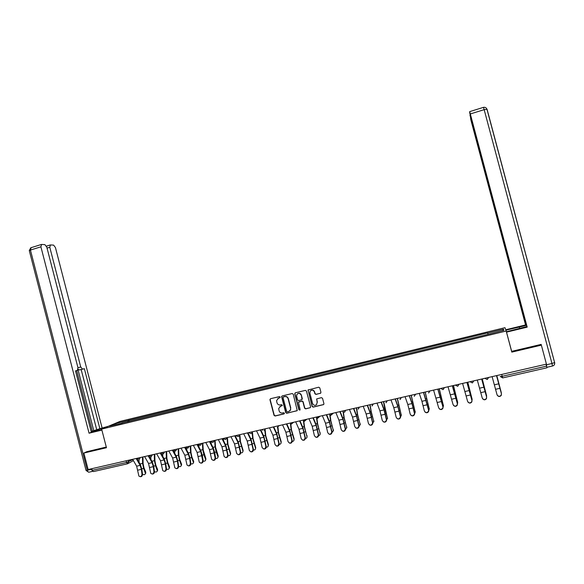 <?xml version="1.0" encoding="UTF-8"?>
<svg xmlns="http://www.w3.org/2000/svg" width="584" height="584" viewBox="0 0 584 584"><rect width="100%" height="100%" fill="white"/><g stroke="black" fill="none" stroke-linecap="round" stroke-linejoin="round"><path stroke-width="0.88" d="M280.189 397.054L279.444 396.587L270.553 398.711L269.925 399.646L274.02 415.334L275.086 416.005L283.985 413.932L284.415 413.187L283.671 412.713L282.51 412.983C280.838 413.195 279.707 412.486 279.101 410.844L278.685 408.493L280.721 406.135L282.313 405.398L281.554 404.654L280.4 404.924C278.729 405.143 277.597 404.427 276.991 402.785L276.56 400.631L278.604 398.076L279.758 397.806L280.189 397.054M320.317 393.39L320.944 392.309L319.784 387.878L318.696 387.207L308.053 390.002L312.09 406.442L313.177 407.121L323.646 404.588L323.938 403.675L322.529 398.325L321.434 397.646L316.667 398.916L317.163 402.398L316.528 404.719C314.798 405.785 313.484 405.369 312.579 403.471L309.856 393.105L310.17 391.171C311.885 389.637 313.309 389.915 314.44 392.017L314.893 393.747L315.981 394.419L320.718 393.163M506.189 331.026L511.81 352.115L541.368 345.144L546.441 364.146L88.133 469.543L83.87 453.045L106.456 447.716L101.638 429.094L506.189 331.026L504.985 327.682L119.932 421.436L101.638 429.094M293.256 394.215L292.183 393.543L282.233 395.923L281.597 396.631L285.715 412.603L286.781 413.275L297.249 410.603L293.256 394.215M295.351 392.784L305.381 390.389L306.461 391.061L310.593 406.793L310.381 407.639L305.666 408.873L304.585 408.201L302.913 401.829L301.833 401.157L298.446 402.23L300.103 409.523L300.008 410.048L298.913 409.8L294.738 393.857L295.351 392.784M541.368 345.144L540.857 344.465M546.091 364.226L546.952 367.781L502.678 377.914L502.218 376.293L546.595 366.117M127.473 463.798L93.455 471.58L92.257 470.339L126.524 462.477L132.794 459.55M91.834 468.696L92.257 470.339M86.98 451.614L83.87 453.045M122.209 423.152L109.42 426.108L115.537 423.539L128.042 420.495L127.859 421.787M487.983 334.194L487.684 332.88L128.042 420.495M487.698 333.048L503.481 329.208L503.853 330.34L487.779 334.413L122.1 423.028M129.195 421.458L128.86 420.151M115.537 423.539L116.231 424.451M502.685 330.624L503.481 329.208M280.035 397.646L277.926 398.346M279.962 406.442L282.16 405.697M270.443 398.748L270.173 399.639L274.246 415.18L275.305 415.852L284.291 413.749M282.101 395.967L281.838 396.857L285.926 412.45L286.992 413.122L297.154 410.72M283.474 396.916L283.05 397.66L286.642 411.377L287.386 411.844L288.613 411.559L290.423 410.07L290.584 408.15L288.124 398.762C287.518 397.113 286.372 396.405 284.7 396.624L283.415 396.938M289.671 411.041L290.628 409.917L290.584 408.15M283.693 396.777L284.912 396.492C286.583 396.266 287.722 396.981 288.328 398.624L290.788 407.997M298.796 401.894L302.023 401.011L303.103 401.683L304.775 408.048L305.855 408.72L310.389 407.625M295.197 392.842L294.935 393.726L299.11 409.647L299.979 410.077M301.176 395.215C299.855 392.981 298.387 392.813 296.752 394.711L296.636 396.295L297.592 399.938L298.665 400.609L302.037 399.551L301.373 395.083C300.57 393.309 299.337 392.842 297.665 393.682M301.899 399.719L302.132 398.857M301.373 395.083L302.329 398.719M310.849 390.506C312.542 389.623 313.798 390.083 314.623 391.886L315.075 393.609L316.163 394.288L320.492 393.258M316.484 404.756L317.163 402.398M316.667 398.916L317.346 402.252M308.396 389.689L308.148 390.572L312.272 406.296L313.36 406.975L323.74 404.5M142.985 457.257L143.109 463.689L143.971 467.842L145.73 472.047L145.474 473.668M142.467 474.142C143.905 475.026 144.912 474.829 145.504 473.536L143.635 468.397L142.591 463.368L142.481 457.535M139.087 462.367L139.036 459.374M132.656 459.309L136.641 466.178L138.897 476.084C140.605 477.121 141.635 476.522 141.992 474.296L142.496 474.361C142.423 476.026 141.649 476.799 140.189 476.675M136.167 458.498L140.145 465.382L141.386 469.346L141.992 474.296M142.496 474.361L141.89 469.419L140.386 464.623L136.773 458.36M154.775 454.593L154.942 460.988L155.819 465.156L157.563 469.39L157.322 470.989M154.424 471.595C155.877 472.368 156.855 472.106 157.359 470.814L155.497 465.718L154.439 460.666L154.285 454.87M150.884 459.411L150.818 456.622M166.652 451.921L166.871 458.272L167.754 462.455L169.491 466.711L169.265 468.288M166.469 469.018C167.936 469.682 168.878 469.361 169.302 468.061L167.447 463.01L166.382 457.951L166.185 452.191M162.775 456.411L162.695 453.804M101.798 429.714L96.506 430.999C92.454 431.948 90.849 432.153 91.673 431.591L106.332 427.13M108.471 426.24L99.879 428.7L84.359 368.679L79.336 369.979L78.088 369.168M91.162 431.503L99.879 428.7M75.504 370.913L77.38 370.417L75.497 370.884L91.352 432.24L89.053 433.197L40.909 246.82L30.441 250.061L87.293 470.281L91.323 469.353L91.192 468.842M101.893 430.087L89.053 433.197M77.964 367.745L80.745 367.007L49.793 247.273L47.041 248.12M80.745 367.007L82.541 369.132M102.054 427.795L55.436 247.55L53.589 245.112L50.428 244.937L49.793 247.273M77.38 370.417L77.949 367.686L46.786 247.12L44.873 244.623L41.581 244.441L40.909 246.82M86.768 451.709L106.281 447.052M91.323 469.353L92.695 471.281M93.768 430.678L78 369.665M92.301 431.036L76.686 370.599M96.667 429.481L81.161 369.519L79.336 369.979M81.161 369.519L84.359 368.679M505.883 330.164L526.534 325.361M541.346 345.115L541.156 344.392L511.664 351.356L506.394 331.719L526.856 326.573M506.54 332.135L527.191 327.135L508.197 256.632M526.483 325.164L525.563 324.959L470.821 119.757L470.229 115.165M505.744 329.77L525.563 324.959M509.036 341.706L506.394 331.719M511.664 351.356L511.416 350.634M508.058 256.668L469.74 113.019L469.638 111.646L483.45 107.361L484.165 109.661L470.317 113.953L469.638 111.646M527.191 327.135L470.317 113.953M546.427 364.146L546.726 366.621M508.219 256.712L507.584 256.909L525.834 325.317M507.708 256.851L507.255 253.996M470.828 117.442L507.051 254.047M470.631 117.508L469.959 115.245M508.226 256.741L507.584 256.909M144.606 456.557L148.548 463.47L150.781 473.354C152.512 474.471 153.563 473.894 153.942 471.616L154.431 471.682C154.366 473.361 153.585 474.135 152.103 474.011M148.146 455.746L152.074 462.667L153.315 466.652L153.942 471.616M154.431 471.682L153.804 466.726L152.3 461.915L148.73 455.608M156.643 453.79L160.542 460.739L162.761 470.594C164.505 471.806 165.579 471.244 165.987 468.908L166.462 468.981C166.396 470.675 165.615 471.449 164.111 471.317M160.213 452.965L164.097 459.936L165.338 463.937L165.987 468.908M166.462 468.981L165.812 464.017L164.316 459.177L160.782 452.834M178.631 449.227L178.894 455.535L179.792 459.732L181.514 464.01L181.296 465.565M178.609 466.404C180.084 466.966 180.989 466.594 181.339 465.287L179.5 460.287L178.412 455.206L178.178 449.49M174.747 453.366L174.653 450.906M190.698 446.512L191.012 452.775L191.917 456.987L193.625 461.28L193.428 462.813M190.837 463.762C192.319 464.222 193.194 463.798 193.472 462.491L191.64 457.542L190.545 452.439L190.26 446.782M186.814 450.279L186.705 447.921M202.867 443.789L203.225 449.994L205.838 458.535L205.656 460.046M203.159 461.083C204.648 461.455 205.488 460.98 205.692 459.659L203.874 454.775L202.765 449.658L202.444 444.052M198.969 447.132L198.837 444.818M168.783 450.994L172.63 457.995L174.828 467.806C176.594 469.113 177.689 468.572 178.127 466.185L178.595 466.266C178.529 467.966 177.74 468.74 176.215 468.602M172.382 450.169L176.207 457.177L177.456 461.199L178.127 466.185M178.595 466.266L177.916 461.28L176.419 456.425L172.937 450.045M181.025 448.184L184.814 455.221L186.997 464.995C188.771 466.404 189.895 465.886 190.362 463.44L190.815 463.521C190.756 465.236 189.953 466.017 188.413 465.864M184.646 447.351L188.42 454.403L189.669 458.44L190.362 463.44M190.815 463.521L190.114 458.528L188.617 453.644L185.186 447.227M193.355 445.344L197.093 452.432L199.261 462.148C201.049 463.667 202.195 463.178 202.699 460.674L203.137 460.761C203.079 462.491 202.268 463.273 200.706 463.105M197.012 444.504L200.735 451.6L202.699 460.674M203.137 460.761L202.414 455.746L200.911 450.848L197.531 444.387M215.131 441.044L215.532 447.191L218.146 455.768L217.978 457.25M215.584 458.374C217.073 458.659 217.876 458.133 218.007 456.805L216.211 451.987L215.087 446.848L214.729 441.307M211.211 443.928L211.058 441.489M205.787 442.489L209.473 449.614L211.627 459.279C213.416 460.907 214.591 460.447 215.131 457.885L215.554 457.973C215.503 459.717 214.678 460.506 213.094 460.323M209.473 441.635L213.145 448.782L215.131 457.885M215.554 457.973L214.81 452.943L213.306 448.023L209.97 441.526M227.497 438.292L227.942 444.366L230.651 453.374L230.403 454.432M228.096 455.629C229.592 455.834 230.359 455.264 230.417 453.929L227.504 444.015L227.11 438.548M223.541 440.672L223.38 438.438M218.321 439.606L221.957 446.775L224.095 456.381C225.884 458.126 227.074 457.695 227.665 455.075L228.081 455.162C228.023 456.929 227.191 457.717 225.585 457.52M222.037 438.752L225.65 445.935L227.665 455.075M228.081 455.162L225.804 445.183L222.519 438.642M239.958 435.525L240.447 441.519L243.134 450.468L242.922 451.593M240.718 452.863C242.207 452.98 242.937 452.366 242.915 451.023L240.024 441.168L239.586 435.774M235.958 437.343L235.819 435.584M230.957 436.701L234.534 443.913L236.659 453.454C238.447 455.323 239.666 454.921 240.301 452.242L240.696 452.337C240.644 454.118 239.805 454.907 238.17 454.688M234.702 435.839L238.265 443.066L240.301 452.242M240.696 452.337L238.403 442.314L235.162 435.73M252.522 432.737L253.054 438.65L255.719 447.541L255.544 448.724M253.441 450.067C254.923 450.096 255.617 449.439 255.515 448.096L252.646 438.292L252.178 433.051M248.463 433.934L248.353 432.7M243.696 433.766L247.214 441.029L249.339 450.498C251.113 452.49 252.354 452.118 253.04 449.381L253.419 449.483C253.368 451.286 252.514 452.074 250.85 451.841M247.477 432.897L250.974 440.175L253.04 449.381M253.419 449.483L251.098 439.424L247.915 432.795M265.202 429.999L265.764 435.752L268.399 444.585L268.268 445.833M266.26 447.234C267.735 447.176 268.385 446.483 268.209 445.139L265.37 435.387L264.873 430.35M261.055 430.452L260.99 429.795M256.544 430.817L259.997 438.124L262.121 447.512C263.88 449.636 265.136 449.3 265.881 446.497L266.246 446.607C266.195 448.432 265.326 449.22 263.632 448.957M260.347 429.941L263.793 437.263L265.881 446.497M266.246 446.607L263.902 436.511L260.771 429.846M277.991 427.313L278.575 432.832L281.174 441.599L281.094 442.913M279.188 444.38C280.649 444.234 281.254 443.497 281.006 442.161L278.196 432.467L277.67 427.524M273.728 426.868L276.801 433.569L279.181 443.701C279.13 445.563 278.239 446.344 276.517 446.059M269.487 427.838L272.889 435.189L275.006 444.497C276.75 446.76 278.028 446.453 278.831 443.599L279.181 443.701M273.327 426.955L276.707 434.321L278.831 443.599M290.868 424.488L291.489 429.89L294.088 438.701L294.022 439.971M292.226 441.489C293.621 441.278 294.183 440.533 293.927 439.248L291.124 429.517L290.562 424.612M290.693 422.962L290.854 424.334M290.555 424.575L290.379 423.035M282.546 424.838L285.883 432.233L288.022 441.533C289.701 443.825 290.993 443.577 291.898 440.774L292.234 440.884C292.109 442.709 291.204 443.46 289.503 443.125M286.416 423.947L289.737 431.357L291.883 440.664M292.219 440.781L289.817 430.605L286.795 423.86M303.848 421.56L304.512 426.926L307.06 437M305.374 438.562C306.688 438.299 307.221 437.547 306.965 436.321L304.154 426.554L303.351 420.049M303.658 419.976L303.848 421.517M295.708 421.809L298.986 429.255L301.154 438.591C302.775 440.869 304.082 440.65 305.074 437.942L305.396 438.058C305.191 439.847 304.257 440.548 302.592 440.168M299.607 420.911L302.87 428.371L305.045 437.715M305.366 437.832L302.935 427.619L299.964 420.83M316.718 416.976L317.645 423.94L320.2 434M318.623 435.606C319.864 435.284 320.361 434.54 320.105 433.364L317.302 423.553L316.44 417.042M308.98 418.757L312.199 426.254L314.389 435.62C315.966 437.883 317.287 437.701 318.353 435.08L318.652 435.204C318.382 436.949 317.419 437.613 315.783 437.19M312.914 417.852L316.112 425.364L318.317 434.737M318.616 434.861L316.163 424.612L313.25 417.772M329.894 413.946L330.88 420.925L333.442 430.977M331.989 432.62L333.354 430.393L330.551 420.538L329.632 414.005M322.361 415.677L325.514 423.225L327.733 432.627C329.267 434.868 330.595 434.722 331.734 432.196L331.982 431.861L332.019 432.321C331.668 434.036 330.69 434.649 329.077 434.175M326.325 414.764L329.464 422.327L331.69 431.737M331.982 431.861L329.5 421.575L326.646 414.691M343.173 410.888L344.224 417.881L346.801 427.926M345.472 429.598L346.714 427.393L343.91 417.494L342.925 410.946M335.858 412.574L338.946 420.166L341.195 429.605C342.677 431.831 344.02 431.722 345.224 429.284L345.458 428.839L345.494 429.415C345.071 431.094 344.064 431.664 342.479 431.131M339.859 411.654L342.925 419.261L345.188 428.707M345.458 428.839L342.947 418.516L340.151 411.589M356.561 407.814L357.678 414.815L360.27 424.845M359.065 426.532L360.182 424.364L357.379 414.421L356.335 407.866M349.466 409.442L352.488 417.093L354.765 426.561C356.203 428.758 357.554 428.692 358.817 426.342L359.043 425.794L359.072 426.481C358.576 428.123 357.547 428.649 355.977 428.057M353.495 408.515L356.503 416.173L358.788 425.656M359.043 425.794L356.503 415.428L353.773 408.457M370.066 404.705L371.249 411.727L373.848 421.736M372.49 423.539L373.767 421.312L370.964 411.326L369.862 404.756M363.19 406.289L366.146 413.983L368.453 423.488C369.854 425.67 371.212 425.634 372.526 423.378L372.512 422.582L372.767 423.509C372.198 425.13 371.139 425.605 369.592 424.948M367.256 405.354L370.198 413.063L372.512 422.582M372.745 422.721L370.176 412.311L367.504 405.296M383.681 401.573L387.535 418.604M386.338 420.422L387.462 418.239L384.659 408.201L383.491 401.617M377.023 403.106L379.914 410.851L382.257 420.392C383.615 422.546 384.98 422.546 386.345 420.378L386.345 419.473L386.564 420.516C385.922 422.108 384.834 422.539 383.308 421.801M381.133 402.164L384.002 409.924L386.345 419.473M386.564 419.619L383.965 409.172L381.359 402.113M397.412 398.419L401.339 415.436M400.544 417.107L401.274 415.136L397.237 398.456M390.981 399.894L393.806 407.69L396.171 417.268C397.5 419.407 398.865 419.429 400.281 417.341L400.5 416.494L400.485 417.494C399.763 419.064 398.638 419.443 397.127 418.619M395.12 398.945L397.923 406.756L400.303 416.348M400.5 416.494L397.872 406.011L395.324 398.894M411.253 395.237L415.253 412.246M414.611 413.881L415.202 412.005L411.099 395.266M405.062 396.66L407.814 404.508L410.209 414.122C411.501 416.231 412.873 416.282 414.333 414.282L414.56 413.341L414.516 414.436C413.706 415.99 412.559 416.312 411.063 415.399M409.238 395.696L411.968 403.566L414.37 413.187M414.56 413.341L411.895 402.814L409.413 395.66M425.21 392.025L429.284 409.026M428.787 410.596L429.247 408.851L425.086 392.054M419.261 393.39L421.94 401.296L424.364 410.946C425.626 413.034 427.006 413.114 428.495 411.187L428.561 410.004L428.663 411.348C427.773 412.895 426.583 413.151 425.101 412.129M423.473 392.426L428.561 410.004M428.729 410.165L423.626 392.39M439.292 388.783L443.439 405.771M443.081 407.274L443.409 405.668L439.183 388.813M433.584 390.097L438.642 407.741C439.883 409.807 441.263 409.91 442.789 408.063L443.03 406.953L442.935 408.223C441.942 409.764 440.716 409.961 439.263 408.815M437.825 389.119L442.876 406.793M443.03 406.953L437.956 389.09M453.491 385.52L457.703 402.493M457.484 403.894L457.695 402.456L453.403 385.542M448.023 386.776L453.045 404.515C454.257 406.552 455.644 406.683 457.199 404.902L457.316 403.551L457.33 405.07C456.221 406.61 454.958 406.734 453.542 405.442M452.308 385.79L457.316 403.551M457.447 403.719L452.41 385.769M467.806 382.228L472.091 399.149M471.996 400.463L472.106 399.222L467.74 382.243M462.594 383.425L467.572 401.252C468.762 403.274 470.149 403.427 471.733 401.712L471.989 400.456L471.843 401.88C470.616 403.427 469.317 403.478 467.937 402.026M466.915 382.432L471.879 400.288M471.989 400.456L466.996 382.418M482.253 378.906L486.596 395.733M486.611 396.967L482.209 378.914M477.296 380.045L482.231 397.967C483.399 399.967 484.793 400.142 486.399 398.485L486.574 396.989L486.487 398.66C485.129 400.208 483.786 400.171 482.472 398.551M481.654 379.045L486.574 396.989M486.662 397.171L481.705 379.031M501.342 393.375L496.794 375.563L501.211 392.295M492.122 376.636L497.006 394.653C498.167 396.631 499.561 396.821 501.189 395.229L501.393 393.667L501.262 395.412C499.751 396.959 498.378 396.828 497.145 395.032M496.517 375.621L501.393 393.667M501.466 393.85L496.546 375.621M128.392 460.287L128.765 461.74L127.67 463.747L126.524 462.477L126.093 460.812M133.415 460.608L128.349 463.375M140.35 457.535L139.196 459.345L137.182 458.265M152.417 454.761L151.256 456.579L149.234 455.491M164.578 451.965L163.41 453.79L161.388 452.695M176.843 449.147L175.66 450.979L173.63 449.884M189.201 446.3L188.004 448.147L185.975 447.045M201.655 443.439L200.458 445.293M214.218 440.548L213.007 442.409M226.877 437.635L225.658 439.504M239.644 434.7L238.411 436.584M252.514 431.744L251.266 433.627M265.494 428.758L264.231 430.656M279.32 425.575L278.583 426.137L278.568 425.751L277.305 427.656M291.766 422.714L291.416 424.035L290.482 424.634M304.417 421.276L305.052 419.655L304.417 421.276L303.775 421.582M317.652 418.312L318.455 416.575L317.17 418.509M332.004 413.457L330.69 415.406M345.648 410.326L344.312 412.275M359.401 407.157L358.058 409.121M373.278 403.967L371.92 405.946M387.265 400.748L385.9 402.734M401.376 397.507L399.996 399.5M415.611 394.229L414.217 396.237M429.97 390.93L428.561 392.944M444.453 387.601L443.03 389.63L440.752 388.448M459.06 384.243L457.622 386.279L455.33 385.097M473.799 380.848L472.346 382.9L470.032 381.717M488.662 377.432L487.195 379.49L484.866 378.308M501.722 374.424L502.218 376.293L500.247 376.498L502.671 377.914M145.401 472.617L145.73 472.047M141.803 468.813L143.635 468.397M140.007 463.959L142.591 463.368M140.145 465.382L136.641 466.178M141.386 469.346L137.89 470.142M157.249 469.952L157.563 469.39M153.716 466.12L155.497 465.718M151.92 461.243L154.439 460.666M169.185 467.273L169.491 466.711M165.725 463.404L167.447 463.01M163.936 458.506L166.382 457.951M92.725 471.317L89.096 472.142C88.352 472.361 87.746 471.741 87.293 470.281L86.009 470.332L29.331 250.755L30.441 250.061L31.083 247.682M546.58 364.737L551.96 363.503L552.479 366.015L547.157 367.234M554.705 362.496L551.96 363.503L484.165 109.661L487.078 109.303L554.53 362.255M519.694 328.5L519.271 326.916M483.421 107.376L483.45 107.361C485.085 107.069 486.246 107.675 486.932 109.179L554.625 362.635C554.917 364.321 554.252 365.438 552.617 365.978M554.712 362.533L554.457 364.547M152.074 462.667L148.548 463.47M153.315 466.652L149.789 467.448M164.097 459.936L160.542 460.739M165.338 463.937L161.783 464.74M181.222 464.565L181.514 464.01M177.821 460.666L179.5 460.287M176.047 455.746L178.412 455.206M193.348 461.842L193.625 461.28M190.019 457.907L191.64 457.542M188.252 452.965L190.545 452.439M205.575 459.097L205.838 458.535M202.312 455.126L203.874 454.775M200.553 450.162L202.765 449.658M176.207 457.177L172.63 457.995M177.456 461.199L173.871 462.01M188.42 454.403L184.814 455.221M189.669 458.44L186.055 459.258M200.735 451.6L197.093 452.432M201.976 455.659L198.334 456.476M217.898 456.33L218.146 455.768M214.7 452.33L216.211 451.987M212.956 447.337L215.087 446.848M213.145 448.782L209.473 449.614M214.386 452.848L210.714 453.68M230.315 453.534L230.549 452.98M227.198 449.505L228.643 449.176M225.453 444.482L227.504 444.015M225.65 445.935L221.957 446.775M226.891 450.023L223.19 450.863M242.834 450.724L243.053 450.169M239.783 446.651L241.177 446.337M238.053 441.614L240.024 441.168M238.265 443.066L234.534 443.913M239.498 447.176L235.768 448.016M255.456 447.891L255.661 447.337M252.478 443.782L253.814 443.482M250.762 438.715L252.646 438.292M250.974 440.175L247.214 441.029M252.208 444.3L248.448 445.154M268.173 445.03L268.363 444.482M265.275 440.891L266.552 440.599M263.567 435.803L265.37 435.387M263.793 437.263L259.997 438.124M265.026 441.409L261.238 442.263M280.999 442.154L281.174 441.599L281.006 442.161M278.174 437.971L279.393 437.693M276.48 432.861L278.196 432.467M276.707 434.321L272.889 435.189M277.94 438.489L274.122 439.351M293.927 439.248L294.088 438.701M291.182 435.029L292.336 434.766M289.496 429.89L291.124 429.517M289.737 431.357L285.883 432.233M290.971 435.54L287.116 436.416M306.965 436.321L307.104 435.774M304.293 432.065L305.388 431.817M302.622 426.904L304.154 426.554M302.87 428.371L298.986 429.255M304.103 432.576L300.22 433.452M320.105 433.364L320.229 432.824M317.521 429.072L318.543 428.846M315.849 423.882L317.302 423.553M316.112 425.364L312.199 426.254M317.338 429.583L313.425 430.466M333.354 430.393L333.464 429.846M330.851 426.057L331.807 425.846M329.193 420.845L330.551 420.538M329.464 422.327L325.514 423.225M330.69 426.561L326.741 427.459M346.714 427.393L346.801 426.846M344.29 423.02L345.18 422.816M342.647 417.779L343.91 417.494M342.925 419.261L338.946 420.166M344.151 423.524L340.173 424.422M360.182 424.364L360.255 423.823M357.846 419.954L358.671 419.765M356.211 414.684L357.379 414.421M356.503 416.173L352.488 417.093M357.729 420.451L353.714 421.363M373.767 421.312L373.818 420.772M371.512 416.859L372.271 416.691M369.898 411.567L370.964 411.326M370.198 413.063L366.146 413.983M371.417 417.363L367.365 418.275M387.462 418.239L387.499 417.699M385.301 413.742L385.98 413.589M383.688 408.428L384.659 408.201M384.002 409.924L379.914 410.851M385.221 414.239L381.14 415.166M401.274 415.136L401.288 414.596M399.201 410.603L399.814 410.464M397.602 405.252L398.471 405.055M397.923 406.756L393.806 407.69M399.142 411.092L395.025 412.027M415.202 412.005L415.202 411.472M413.216 407.428L413.757 407.311M411.632 402.055L412.399 401.88M411.968 403.566L407.814 404.508M413.18 407.924L409.026 408.858M429.247 408.851L429.225 408.318M427.357 404.23L427.824 404.128M425.787 398.836L426.451 398.682M426.13 400.347L421.94 401.296M427.342 404.719L423.152 405.668M443.409 405.668L443.373 405.135M441.614 401.011L442.008 400.916M440.059 395.58L440.613 395.456M440.409 397.098L436.19 398.054M441.621 401.493L437.401 402.449M457.695 402.456L457.637 401.931M454.454 392.302L454.899 392.2M454.819 393.82L450.556 394.791M456.024 398.237L451.768 399.201M472.106 399.222L472.025 398.697M469.346 390.514L465.054 391.492M470.558 394.952L466.258 395.923M486.64 395.959L486.538 395.434M484.005 387.177L479.668 388.163M485.209 391.638L480.88 392.623M501.298 392.667L501.181 392.141M498.794 383.819L494.422 384.812M499.999 388.302L495.626 389.287M198.421 444.183L200.173 445.329M210.97 441.292L212.664 442.453M223.614 438.387L225.22 439.548M236.359 435.452L237.819 436.606M249.215 432.503L250.397 433.591M262.172 429.517L262.756 430.299M293.577 422.298L291.416 424.035L291.759 422.714M304.541 421.174L306.804 419.254M318.156 417.867L319.981 416.224M331.07 415.268L331.975 413.465M331.8 414.567L333.26 413.173M344.633 412.173L345.611 410.333M358.328 409.041L359.364 407.165M372.154 405.873L373.227 403.982M386.112 402.675L387.214 400.763M400.186 399.449L401.325 397.514M414.392 396.186L415.553 394.244M428.722 392.901L429.904 390.944M443.176 389.586L444.387 387.615M457.761 386.243L458.995 384.257M472.471 382.863L473.726 380.863M487.319 379.461L488.596 377.446M145.832 472.974L145.504 473.536M157.68 470.251L157.359 470.814M169.608 467.499L169.302 468.061M29.273 250.565L30.777 247.777L41.216 244.535M86.052 470.47L88.702 472.208M50.085 245.017L46.428 246.149M181.631 464.725L181.339 465.287M193.749 461.929L193.472 462.491M205.955 459.104L205.692 459.659M218.255 456.25L218.007 456.805M230.651 453.374L230.417 453.929M243.134 450.468L242.915 451.023M255.719 447.541L255.515 448.096M268.399 444.585L268.209 445.139"/></g></svg>
